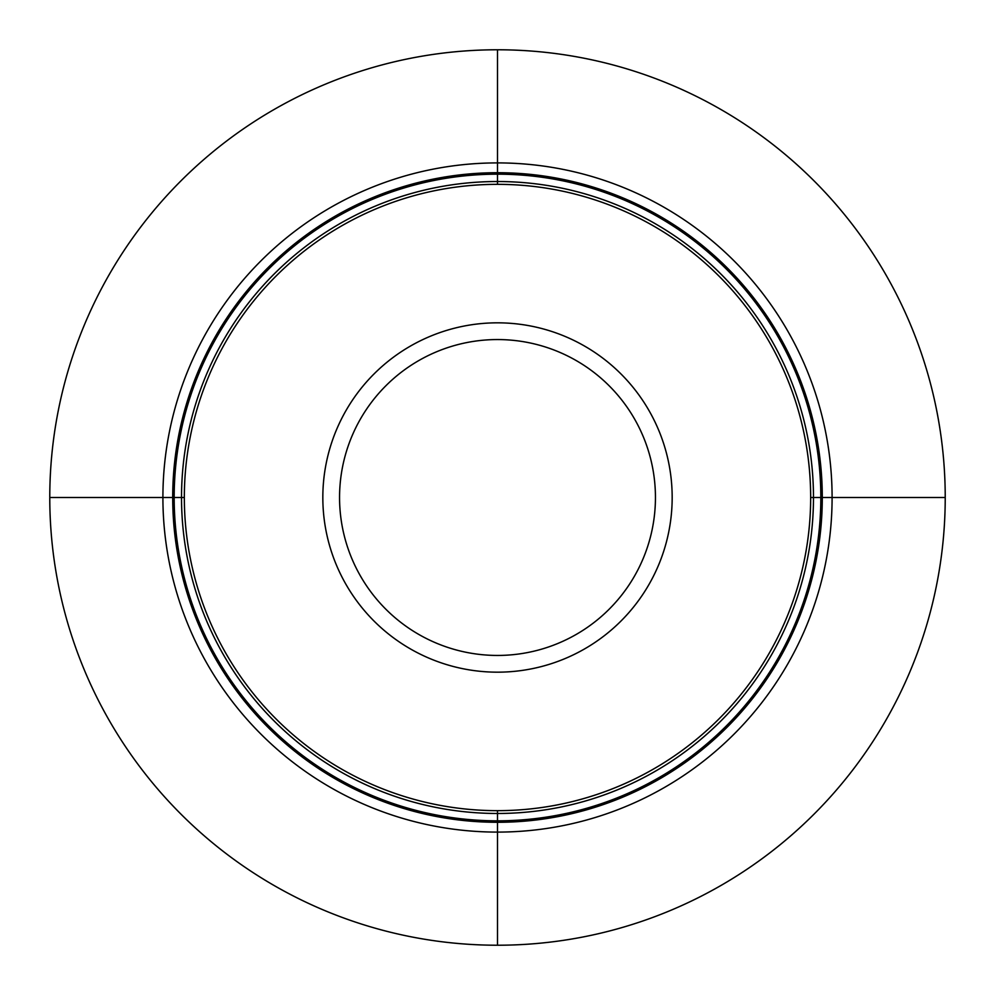<?xml version="1.0" encoding="UTF-8"?>
<svg xmlns="http://www.w3.org/2000/svg" width="995" height="995" viewBox="0 0 995 995"><rect width="100%" height="100%" fill="white"/><g stroke="black" fill="none" stroke-linecap="round" stroke-linejoin="round"><path stroke-width="1.49" d="M810.664 497.5L945.225 497.5A447.725 447.725 0 0 1 497.5 945.225A447.725 447.725 0 0 1 49.775 497.5L184.336 497.5A313.164 313.164 0 0 0 497.5 810.664A313.164 313.164 0 0 0 810.664 497.5A313.164 313.164 0 0 0 497.5 184.336A313.164 313.164 0 0 0 184.336 497.5M945.225 497.5A447.725 447.725 0 0 0 497.5 49.775A447.725 447.725 0 0 0 49.775 497.5M832.094 497.5A334.594 334.594 0 0 0 497.5 162.906A334.594 334.594 0 0 0 162.906 497.5A334.594 334.594 0 0 0 497.5 832.094A334.594 334.594 0 0 0 832.094 497.5M497.5 945.25L497.5 810.664M497.5 184.336L497.5 49.75M822.293 497.5A324.793 324.793 0 0 0 497.5 172.707A324.793 324.793 0 0 0 172.707 497.5A324.793 324.793 0 0 0 497.5 822.293A324.793 324.793 0 0 0 822.293 497.5M820.825 497.5A323.325 323.325 0 0 1 497.5 820.825A323.325 323.325 0 0 1 174.175 497.5A323.325 323.325 0 0 1 497.5 174.175A323.325 323.325 0 0 1 820.825 497.5M813.475 497.5A315.975 315.975 0 0 0 497.5 181.525A315.975 315.975 0 0 0 181.525 497.5A315.975 315.975 0 0 0 497.5 813.475A315.975 315.975 0 0 0 813.475 497.5M322.828 497.5A174.672 174.672 0 0 0 497.5 672.172A174.672 174.672 0 0 0 672.172 497.5A174.672 174.672 0 0 0 497.5 322.828A174.672 174.672 0 0 0 322.828 497.5M339.556 497.5A157.944 157.944 0 0 0 497.5 655.444A157.944 157.944 0 0 0 655.444 497.5A157.944 157.944 0 0 0 497.5 339.556A157.944 157.944 0 0 0 339.556 497.5"/></g></svg>
